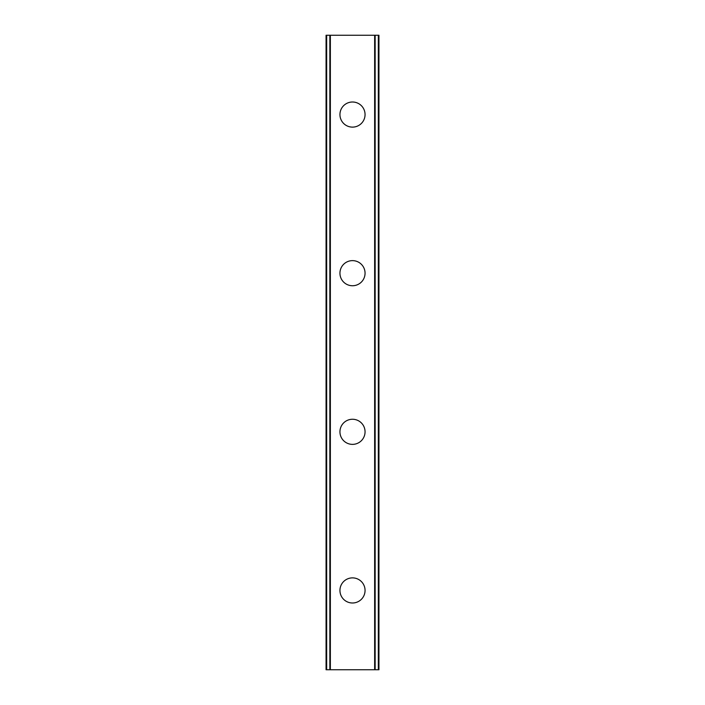 <?xml version="1.0" encoding="UTF-8"?>
<svg xmlns="http://www.w3.org/2000/svg" width="705" height="705" viewBox="0 0 705 705"><rect width="100%" height="100%" fill="white"/><g stroke="black" fill="none" stroke-linecap="round" stroke-linejoin="round"><path stroke-width="1.06" d="M339.942 590.438A12.558 12.558 0 0 1 352.5 577.88A12.558 12.558 0 0 1 365.058 590.438A12.558 12.558 0 0 1 352.5 602.995A12.558 12.558 0 0 1 339.942 590.438M339.942 431.812A12.558 12.558 0 0 1 352.5 419.255A12.558 12.558 0 0 1 365.058 431.812A12.558 12.558 0 0 1 352.5 444.37A12.558 12.558 0 0 1 339.942 431.812M339.942 273.188A12.558 12.558 0 0 1 352.5 260.63A12.558 12.558 0 0 1 365.058 273.188A12.558 12.558 0 0 1 352.5 285.745A12.558 12.558 0 0 1 339.942 273.188M339.942 114.562A12.558 12.558 0 0 1 352.5 102.005A12.558 12.558 0 0 1 365.058 114.562A12.558 12.558 0 0 1 352.5 127.12A12.558 12.558 0 0 1 339.942 114.562M378.338 35.25L326.062 35.25L326.062 669.75L378.938 669.75L378.938 35.25L378.338 35.25L378.338 669.75M326.062 35.25L326.062 669.75L326.062 35.25M330.099 35.25L330.099 669.75M330.354 35.25L330.354 669.75M374.646 35.25L374.646 669.75M374.901 35.25L374.901 669.75M378.938 35.25L378.938 669.75L378.938 35.25M326.662 35.25L326.662 669.75M329.852 35.25L329.852 669.75M375.148 35.25L375.148 669.75"/></g></svg>
